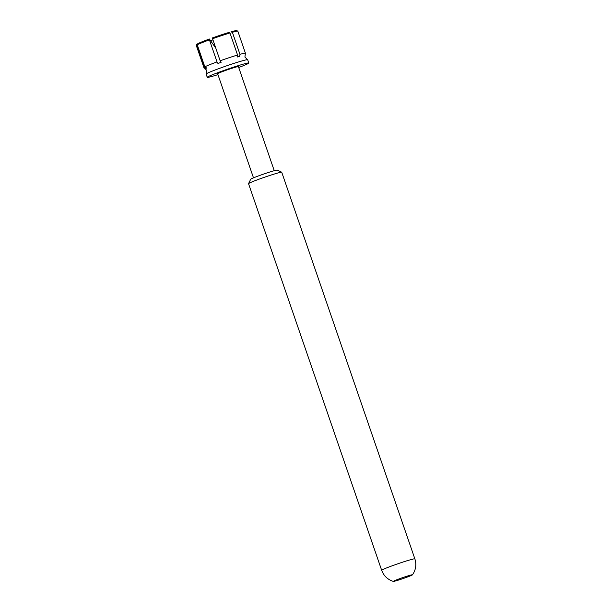 <?xml version="1.0" encoding="UTF-8"?>
<svg xmlns="http://www.w3.org/2000/svg" width="612" height="612" viewBox="0 0 612 612"><rect width="100%" height="100%" fill="white"/><g stroke="black" fill="none" stroke-linecap="round" stroke-linejoin="round"><path stroke-width="0.92" d="M247.6 59.701L244.907 57.054L245.397 53.313A21.963 1.102 161 0 0 245.42 53.221A21.963 1.102 161 0 0 244.509 53.213A21.963 1.102 161 0 0 239.958 54.33L239.636 56.319A20.594 1.033 -19 0 0 237.242 57.015L237.563 55.026A21.963 1.102 161 0 0 220.144 60.787L221.093 62.355A20.594 1.033 161 0 0 217.964 63.48L217.023 61.911A21.963 1.102 161 0 0 204.836 66.83L206.665 68.039A20.594 1.033 -19 0 0 205.93 68.475L204.11 67.259A21.963 1.102 161 0 0 203.888 67.527A21.963 1.102 161 0 0 203.957 67.58L206.642 70.227L206.16 73.975A21.963 1.102 -19 0 1 224.336 66.632A21.963 1.102 -19 0 1 246.758 59.746A21.963 1.102 -19 0 1 247.6 59.701A21.963 1.102 -19 0 1 247.669 59.754L248.793 63.021A21.963 1.102 -19 0 1 238.718 67.504M217.956 74.649A21.963 1.102 -19 0 1 208.164 77.334A21.963 1.102 -19 0 1 207.261 77.326A21.963 1.102 -19 0 1 224.772 70.143A21.963 1.102 -19 0 1 247.883 63.013A21.963 1.102 -19 0 1 248.793 63.021M245.42 53.221L237.831 31.174A21.963 1.102 161 0 0 237.785 31.136A21.963 1.102 161 0 0 236.921 31.166A21.963 1.102 161 0 0 232.369 32.283L239.958 54.33M196.299 45.418L196.835 44.324A21.099 1.056 -19 0 1 197.033 44.133L196.513 45.212A21.963 1.102 161 0 0 196.299 45.418A21.963 1.102 161 0 0 196.291 45.479L203.888 67.527M207.261 77.326L206.137 74.06A21.963 1.102 -19 0 1 206.16 73.975M253.49 177.855L217.643 73.746A10.985 0.551 -19 0 1 226.402 70.158A10.985 0.551 -19 0 1 237.953 66.593A10.985 0.551 -19 0 1 238.412 66.601L274.252 170.702M248.548 183.631L250.69 179.247A14.091 0.704 -19 0 1 260.108 175.323A14.091 0.704 -19 0 1 277.312 170.082L281.704 172.209A17.557 0.88 161 0 0 260.276 178.742A17.557 0.88 161 0 0 248.548 183.631A17.557 0.88 161 0 0 248.541 183.677L381.666 570.292A17.557 0.88 -19 0 1 393.394 565.358A17.557 0.88 -19 0 1 414.859 558.863L281.734 172.247A17.557 0.88 161 0 0 281.704 172.209M405.71 577.636A10.106 0.505 -19 0 1 393.394 581.4A10.106 0.505 -19 0 1 400.11 578.531A10.106 0.505 -19 0 1 412.45 574.836A10.106 0.505 -19 0 1 405.71 577.636M212.945 39.879A20.234 1.017 -19 0 1 210.727 40.606M209.388 39.007L209.426 39.864A21.963 1.102 161 0 0 197.248 44.783L197.768 43.697A21.099 1.056 -19 0 1 209.388 39.007L215.799 48.157M212.517 37.883A21.099 1.056 -19 0 1 229.133 32.39L229.974 32.979A21.963 1.102 161 0 0 212.555 38.74L212.517 37.883M232.369 32.283L230.969 31.916M231.527 31.694A21.099 1.056 -19 0 1 236.683 30.6L237.785 31.136M197.033 44.133L197.661 43.926M237.563 55.026L229.974 32.979M220.144 60.787L212.555 38.74M204.11 67.259L196.513 45.212M197.248 44.783L204.836 66.83M209.426 39.864L217.023 61.911M393.394 581.4L392.04 580.956C386.998 578.944 383.54 575.387 381.666 570.292M412.45 574.836L413.245 573.651C415.984 568.961 416.52 564.034 414.859 558.863"/></g></svg>
